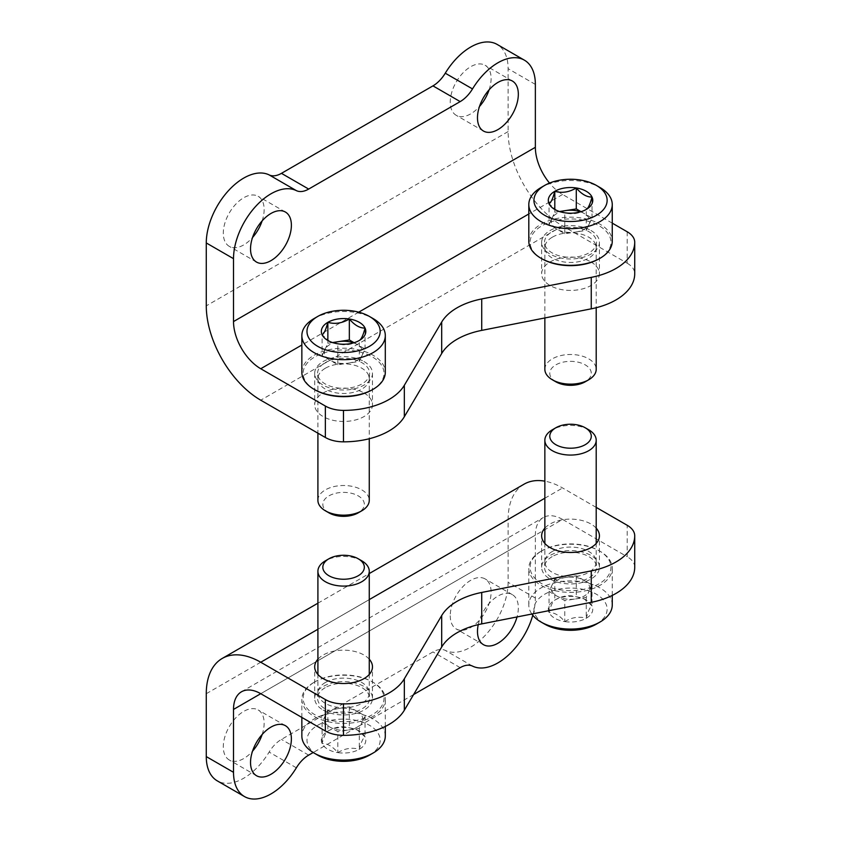 <?xml version="1.0" encoding="UTF-8"?>
<svg xmlns="http://www.w3.org/2000/svg" width="841" height="841" viewBox="0 0 841 841"><rect width="100%" height="100%" fill="white"/><g stroke="black" fill="none" stroke-linecap="round" stroke-linejoin="round"><path stroke-width="0.63" stroke-dasharray="4.21 3.15" d="M524.08 484.164A77.025 44.478 -120 0 0 508.122 519.433L508.122 582.329A52.962 30.57 120 0 1 485.688 634.881A52.962 30.57 120 0 1 445.267 650.377A25.672 14.823 120 0 0 432.957 651.933L281.441 739.397A25.672 14.823 120 0 0 269.131 752.075A52.962 30.57 120 0 1 217.241 780.837M596.206 507.396L562.587 487.98A77.025 44.478 -120 0 0 544.852 481.168M562.587 519.433A38.518 22.234 -120 0 0 543.328 517.52A38.518 22.234 -120 0 0 535.36 535.149L260.742 693.699L562.587 519.433L627.207 556.731L627.207 525.289M532.784 615.265A52.962 30.57 -60 0 0 535.36 598.046L535.36 535.149M596.206 528.169A28.888 16.673 0 0 0 570.534 519.128A28.888 16.673 0 0 0 544.852 528.169M369.262 659.197A28.888 16.673 0 0 0 343.58 650.156A28.888 16.673 0 0 0 317.909 659.197M550.109 579.05A28.888 16.673 0 0 0 581.583 582.666A28.888 16.673 0 0 0 599.423 567.255A28.888 16.673 0 0 0 570.534 550.582A28.888 16.673 0 0 0 541.646 567.255A28.888 16.673 0 0 0 550.109 579.05M323.154 710.077A28.888 16.673 0 0 0 354.639 713.694A28.888 16.673 0 0 0 372.468 698.282A28.888 16.673 0 0 0 343.58 681.609A28.888 16.673 0 0 0 314.692 698.282A28.888 16.673 0 0 0 323.154 710.077M634.724 567.191A25.672 14.823 0 0 0 627.207 556.731M450.25 615.738A28.888 16.673 120 0 0 456.232 628.963A28.888 16.673 120 0 0 470.676 627.533A28.888 16.673 120 0 0 489.546 602.072A28.888 16.673 120 0 0 485.12 578.923A28.888 16.673 120 0 0 462.855 586.671A28.888 16.673 120 0 0 450.25 615.738M262.15 734.498A28.888 16.673 120 0 0 258.166 709.962A28.888 16.673 120 0 0 235.911 717.699A28.888 16.673 120 0 0 223.296 746.766A28.888 16.673 120 0 0 229.278 759.991A28.888 16.673 120 0 0 243.722 758.561A28.888 16.673 120 0 0 252.521 751.171M478.245 624.653A28.888 16.673 -60 0 1 512.348 594.65A28.888 16.673 -60 0 1 517.026 616.947M413.614 694.54L313.188 752.527M627.207 231.78L627.207 263.222L562.587 225.924A77.025 44.478 60 0 1 508.122 131.574L508.122 68.689A52.962 30.57 120 0 0 497.157 44.436M612.259 223.149L562.587 194.471A38.518 22.234 60 0 1 549.52 183.075M364.006 392.978A28.888 16.673 180 0 1 372.468 404.773A28.888 16.673 180 0 1 343.58 421.457A28.888 16.673 180 0 1 314.692 404.773A28.888 16.673 180 0 1 332.531 389.362A28.888 16.673 180 0 1 364.006 392.978M590.96 261.95A28.888 16.673 180 0 1 599.423 273.745A28.888 16.673 180 0 1 570.534 290.418A28.888 16.673 180 0 1 541.646 273.745A28.888 16.673 180 0 1 559.475 258.334A28.888 16.673 180 0 1 590.96 261.95M627.207 263.222A25.672 14.823 180 0 1 634.724 273.682M364.006 361.535A28.888 16.673 180 0 1 372.468 373.33A28.888 16.673 180 0 1 343.58 390.003A28.888 16.673 180 0 1 314.692 373.33A28.888 16.673 180 0 1 332.531 357.919A28.888 16.673 180 0 1 364.006 361.535M590.96 230.508A28.888 16.673 180 0 1 599.423 242.303A28.888 16.673 180 0 1 570.534 258.975A28.888 16.673 180 0 1 541.646 242.303A28.888 16.673 180 0 1 559.475 226.891A28.888 16.673 180 0 1 590.96 230.508M262.15 220.857A28.888 16.673 120 0 0 264.148 209.535A28.888 16.673 120 0 0 258.166 196.321A28.888 16.673 120 0 0 243.722 197.751A28.888 16.673 120 0 0 224.852 223.201A28.888 16.673 120 0 0 229.278 246.35A28.888 16.673 120 0 0 252.521 237.53M489.105 89.829A28.888 16.673 120 0 0 491.102 78.507A28.888 16.673 120 0 0 485.12 65.283A28.888 16.673 120 0 0 470.676 66.723A28.888 16.673 120 0 0 451.806 92.174A28.888 16.673 120 0 0 456.232 115.322A28.888 16.673 120 0 0 479.475 106.502M580.542 211.837A19.259 11.122 180 0 1 584.148 213.467A19.259 11.122 180 0 1 589.131 224.211A19.259 11.122 180 0 1 584.148 229.194A19.259 11.122 180 0 1 575.517 232.074L586.251 230.413L586.251 209.451C579.165 213.709 571.996 214.823 564.774 212.773L556.91 210.66L549.057 203.69L549.057 224.652L564.774 233.735L575.517 232.074A19.259 11.122 180 0 1 556.91 229.194A19.259 11.122 180 0 1 551.927 218.46L549.057 224.652M541.026 187.532A41.724 24.084 180 0 1 600.032 187.532M528.81 241.251A41.724 24.084 180 0 1 541.026 224.221A41.724 24.084 180 0 1 586.503 218.996A41.724 24.084 180 0 1 612.259 241.251M541.94 258.807A40.442 23.348 180 0 1 541.94 225.787A40.442 23.348 180 0 1 599.128 225.787A40.442 23.348 180 0 1 599.128 258.807M552.148 231.685A25.997 15.012 180 0 1 580.9 228.531A25.997 15.012 180 0 1 596.511 242.818A25.997 15.012 180 0 1 570.534 257.304A25.997 15.012 180 0 1 544.548 242.818A25.997 15.012 180 0 1 552.148 231.685M552.379 237.162A25.672 14.823 180 0 1 580.353 233.945A25.672 14.823 180 0 1 596.206 247.643A25.672 14.823 180 0 1 596.195 248.158A25.672 14.823 180 0 1 570.534 262.466A25.672 14.823 180 0 1 544.873 248.158A25.672 14.823 180 0 1 544.852 247.643A25.672 14.823 180 0 1 552.379 237.162M544.852 369.304A25.672 14.823 180 0 1 552.379 358.823A25.672 14.823 180 0 1 580.353 355.617A25.672 14.823 180 0 1 596.206 369.304M555.859 381.803A20.752 11.984 180 0 1 555.859 364.857A20.752 11.984 180 0 1 585.21 364.857A20.752 11.984 180 0 1 585.21 381.803M559.528 211.522L554.808 212.258L551.927 218.46A19.259 11.122 180 0 1 560.527 211.837M586.251 230.413L592.011 218.008L581.047 211.68M564.774 233.735L564.774 212.773M592.011 218.008L592.011 197.046M554.808 212.258L554.808 209.251M353.588 342.865A19.259 11.122 180 0 1 357.194 344.505A19.259 11.122 180 0 1 362.187 355.238A19.259 11.122 180 0 1 357.194 360.221A19.259 11.122 180 0 1 348.563 363.102L359.307 361.441L359.307 340.479C352.211 344.736 345.052 345.851 337.83 343.801L329.966 341.688L322.103 334.718L322.103 355.68L337.83 364.763L348.563 363.102A19.259 11.122 180 0 1 329.966 360.221A19.259 11.122 180 0 1 324.983 349.488L322.103 355.68M314.082 318.56A41.724 24.084 180 0 1 373.089 318.56M301.856 372.279A41.724 24.084 180 0 1 314.082 355.249A41.724 24.084 180 0 1 359.549 350.024A41.724 24.084 180 0 1 385.304 372.279M314.986 389.835A40.442 23.348 180 0 1 314.986 356.815A40.442 23.348 180 0 1 372.174 356.815A40.442 23.348 180 0 1 372.174 389.835M325.194 362.713A25.997 15.012 180 0 1 353.945 359.559A25.997 15.012 180 0 1 369.567 373.846A25.997 15.012 180 0 1 343.58 388.332A25.997 15.012 180 0 1 317.604 373.846A25.997 15.012 180 0 1 325.194 362.713M325.425 368.19A25.672 14.823 180 0 1 353.409 364.973A25.672 14.823 180 0 1 369.262 378.671A25.672 14.823 180 0 1 369.241 379.186A25.672 14.823 180 0 1 343.58 393.493A25.672 14.823 180 0 1 317.919 379.186A25.672 14.823 180 0 1 317.909 378.671A25.672 14.823 180 0 1 325.425 368.19M317.909 500.342A25.672 14.823 180 0 1 325.425 489.851A25.672 14.823 180 0 1 353.409 486.645A25.672 14.823 180 0 1 369.262 500.342M328.905 512.831A20.752 11.984 180 0 1 328.905 495.885A20.752 11.984 180 0 1 358.255 495.885A20.752 11.984 180 0 1 358.255 512.831M332.584 342.55L327.853 343.286L324.983 349.488A19.259 11.122 180 0 1 333.572 342.865M359.307 361.441L365.057 349.036L354.093 342.707M337.83 364.763L337.83 343.801M365.057 349.036L365.057 328.074M327.853 343.286L327.853 340.279M337.83 752.611C344.926 748.353 352.085 747.239 359.307 749.289C361.21 742.025 363.123 737.893 365.057 736.895L357.194 729.914L349.341 727.812C342.245 725.741 335.086 726.855 327.853 731.134C325.961 732.069 324.037 736.201 322.103 743.539C327.328 743.391 332.573 746.419 337.83 752.611A22.234 12.836 0 0 0 359.307 749.289A22.234 12.836 0 0 0 365.057 736.895A22.234 12.836 0 0 0 359.307 731.134A22.234 12.836 0 0 0 349.341 727.812A22.234 12.836 0 0 0 327.853 731.134A22.234 12.836 0 0 0 322.103 743.539A22.234 12.836 0 0 0 337.83 752.611L337.83 731.649L322.103 722.566L327.853 710.172L349.341 706.85L365.057 715.922L362.187 722.125A19.259 11.122 0 0 0 357.194 711.391A19.259 11.122 0 0 0 338.597 708.511A19.259 11.122 0 0 0 324.983 716.374A19.259 11.122 0 0 0 329.966 727.108A19.259 11.122 0 0 0 348.563 729.988L337.83 731.649M369.451 755.155A36.594 21.12 0 0 0 369.451 725.278A36.594 21.12 0 0 0 317.709 725.278A36.594 21.12 0 0 0 317.709 755.155M385.304 736.022A41.724 24.084 0 0 0 359.549 713.767A41.724 24.084 0 0 0 314.082 718.981A41.724 24.084 0 0 0 301.856 736.022M314.082 682.293L314.082 682.293A41.724 24.084 0 0 0 301.856 699.334A41.724 24.084 0 0 0 343.58 723.418A41.724 24.084 0 0 0 385.304 699.334A41.724 24.084 0 0 0 373.089 682.293A41.724 24.084 0 0 0 314.082 682.293L314.986 681.778A40.442 23.348 0 0 0 314.986 714.797A40.442 23.348 0 0 0 372.174 714.797A40.442 23.348 0 0 0 372.174 681.778A40.442 23.348 0 0 0 314.986 681.778L314.082 682.293M325.194 687.675A25.997 15.012 0 0 0 317.604 697.767A25.997 15.012 0 0 0 343.58 713.294A25.997 15.012 0 0 0 369.567 697.767A25.997 15.012 0 0 0 353.115 684.322A25.997 15.012 0 0 0 325.194 687.675M325.425 682.45A25.672 14.823 0 0 0 317.919 692.427A25.672 14.823 0 0 0 317.909 692.942A25.672 14.823 0 0 0 343.58 707.765A25.672 14.823 0 0 0 369.262 692.942A25.672 14.823 0 0 0 369.241 692.427A25.672 14.823 0 0 0 352.999 679.15A25.672 14.823 0 0 0 325.425 682.45M361.735 560.789A25.672 14.823 0 0 0 325.425 560.789M348.563 729.988A19.259 11.122 0 0 0 357.194 727.108A19.259 11.122 0 0 0 362.187 722.125L359.307 728.327L348.563 729.988M349.341 706.85L349.341 727.812M365.057 715.922L365.057 736.895M359.307 728.327L359.307 749.289M322.103 722.566L322.103 743.539M327.853 710.172L327.853 731.134M564.774 621.583C571.869 617.315 579.029 616.211 586.251 618.261C588.153 610.997 590.077 606.866 592.011 605.856L584.148 598.887L576.285 596.784C569.189 594.713 562.03 595.817 554.808 600.106C552.905 601.031 550.992 605.173 549.057 612.511C554.282 612.364 559.517 615.391 564.774 621.583A22.234 12.836 0 0 0 586.251 618.261A22.234 12.836 0 0 0 592.011 605.856A22.234 12.836 0 0 0 586.261 600.106A22.234 12.836 0 0 0 576.285 596.784A22.234 12.836 0 0 0 554.808 600.106A22.234 12.836 0 0 0 549.057 612.511A22.234 12.836 0 0 0 564.774 621.583L564.774 600.621L549.057 591.538L554.808 579.144L576.285 575.822L592.011 584.894L589.131 591.097A19.259 11.122 0 0 0 584.148 580.353A19.259 11.122 0 0 0 565.551 577.483A19.259 11.122 0 0 0 551.927 585.347A19.259 11.122 0 0 0 556.91 596.08A19.259 11.122 0 0 0 575.517 598.96L564.774 600.621M596.406 624.117A36.594 21.12 0 0 0 596.406 594.251A36.594 21.12 0 0 0 544.663 594.251A36.594 21.12 0 0 0 544.663 624.117M612.259 604.994A41.724 24.084 0 0 0 586.503 582.739A41.724 24.084 0 0 0 541.026 587.954A41.724 24.084 0 0 0 528.81 604.994A41.724 24.084 0 0 0 531.859 614.025M541.026 551.265L541.026 551.265A41.724 24.084 0 0 0 528.81 568.306A41.724 24.084 0 0 0 570.534 592.39A41.724 24.084 0 0 0 612.259 568.306A41.724 24.084 0 0 0 600.032 551.265A41.724 24.084 0 0 0 541.026 551.265L541.94 550.75A40.442 23.348 0 0 0 541.94 583.759A40.442 23.348 0 0 0 599.128 583.759A40.442 23.348 0 0 0 599.128 550.75A40.442 23.348 0 0 0 541.94 550.75L541.026 551.265M552.148 556.637A25.997 15.012 0 0 0 544.548 566.739A25.997 15.012 0 0 0 570.534 582.266A25.997 15.012 0 0 0 596.511 566.739A25.997 15.012 0 0 0 580.059 553.294A25.997 15.012 0 0 0 552.148 556.637M552.379 551.423A25.672 14.823 0 0 0 544.873 561.399A25.672 14.823 0 0 0 544.852 561.904A25.672 14.823 0 0 0 570.534 576.737A25.672 14.823 0 0 0 596.206 561.904A25.672 14.823 0 0 0 596.195 561.399A25.672 14.823 0 0 0 579.943 548.111A25.672 14.823 0 0 0 552.379 551.423M588.689 429.762A25.672 14.823 0 0 0 552.379 429.762M575.517 598.96A19.259 11.122 0 0 0 584.148 596.08A19.259 11.122 0 0 0 589.131 591.097L586.251 597.299L575.517 598.96M576.285 575.822L576.285 596.784M592.011 584.894L592.011 605.856M586.251 597.299L586.251 618.261M549.057 591.538L549.057 612.511M554.808 579.144L554.808 600.106M535.36 598.046L508.122 582.329M317.909 629.247L369.262 599.601M544.852 498.219L562.587 487.98M206.276 693.699L508.122 519.433M472.505 666.104L445.267 650.377M460.185 667.649L432.957 651.933M308.679 755.123L281.441 739.397M296.358 767.801L269.131 752.075M535.36 84.405L508.122 68.689M562.587 225.924L260.742 400.19M562.587 194.471L528.81 213.971M358.729 312.169L301.856 345.01M508.122 131.574L206.276 305.851M317.909 603.197L369.262 573.551M241.483 691.786L543.328 517.52M372.468 698.282L372.468 666.839M314.692 698.282L314.692 666.839M599.423 567.255L599.423 535.812M541.646 567.255L541.646 535.812M285.404 725.678L258.166 709.962M256.516 775.717L229.278 759.991M512.348 594.65L485.12 578.923M483.47 644.679L456.232 628.963M541.646 242.303L541.646 273.745M599.423 242.303L599.423 273.745M314.692 373.33L314.692 404.773M372.468 373.33L372.468 404.773M512.348 81.009L485.12 65.283M483.47 131.038L456.232 115.322M285.404 212.037L258.166 196.321M256.516 262.077L229.278 246.35M556.91 210.66L554.808 209.451M596.195 248.158L596.511 242.818M544.873 248.158L544.548 242.818M544.852 247.643L544.852 317.961M596.206 247.643L596.206 307.711M329.966 341.688L327.853 340.479M369.241 379.186L369.567 373.846M317.919 379.186L317.604 373.846M317.909 378.671L317.909 433.189M369.262 378.671L369.262 438.739M357.194 729.914L359.307 731.134M385.304 726.445L385.304 699.334M301.856 717.436L301.856 699.334M372.174 681.778L373.089 682.293M317.919 692.427L317.604 697.767M369.241 692.427L369.567 697.767M369.262 692.942L369.262 674.471M317.909 692.942L317.909 674.471M584.148 598.887L586.261 600.106M612.259 595.417L612.259 568.306M528.81 604.994L528.81 568.306M599.128 550.75L600.032 551.265M544.873 561.399L544.548 566.739M596.195 561.399L596.511 566.739M596.206 561.904L596.206 543.444M544.852 561.904L544.852 543.444"/><path stroke-width="1.26" d="M260.742 693.699L325.362 730.997L325.362 699.554L260.742 662.245A77.025 44.478 -120 0 0 222.234 658.44A77.025 44.478 -120 0 0 206.276 693.699L206.276 756.595A52.962 30.57 120 0 0 217.241 780.837L244.479 796.564A52.962 30.57 -60 0 1 233.514 772.311L233.514 709.426L260.742 693.699A38.518 22.234 -120 0 0 241.483 691.786A38.518 22.234 -120 0 0 233.514 709.426M544.852 481.168A77.025 44.478 -120 0 0 524.08 484.164L369.262 573.551M634.724 535.875L634.724 567.191A64.189 37.057 0 0 1 634.724 567.255A64.189 37.057 0 0 1 591.255 602.335L591.255 570.881A64.189 37.057 0 0 0 634.724 535.812A64.189 37.057 0 0 0 634.724 535.738A25.672 14.823 0 0 0 627.207 525.289L596.206 507.396M544.852 528.169A28.888 16.673 0 0 0 541.646 535.812A28.888 16.673 0 0 0 550.109 547.596A28.888 16.673 0 0 0 581.583 551.212A28.888 16.673 0 0 0 599.423 535.812A28.888 16.673 0 0 0 596.206 528.169M317.909 659.197A28.888 16.673 0 0 0 314.692 666.839A28.888 16.673 0 0 0 323.154 678.624A28.888 16.673 0 0 0 354.639 682.24A28.888 16.673 0 0 0 372.468 666.839A28.888 16.673 0 0 0 369.262 659.197M325.362 699.554A25.672 14.823 0 0 0 343.475 703.896A64.189 37.057 0 0 0 404.332 678.803L441.693 615.559A64.189 37.057 0 0 1 481.725 592.453L591.255 570.881M591.255 602.335L481.725 623.896A64.189 37.057 0 0 0 441.693 647.013L404.332 710.246L404.332 678.803M325.362 730.997A25.672 14.823 0 0 0 343.475 735.339A64.189 37.057 0 0 0 404.332 710.246M252.521 751.171A28.888 16.673 120 0 0 262.15 734.498M517.026 616.947A28.888 16.673 -60 0 1 497.904 643.249A28.888 16.673 -60 0 1 483.47 644.679A28.888 16.673 -60 0 1 478.245 624.653M270.96 774.277A28.888 16.673 -60 0 1 256.516 775.717A28.888 16.673 -60 0 1 256.516 742.361A28.888 16.673 -60 0 1 285.404 725.678A28.888 16.673 -60 0 1 289.83 748.826A28.888 16.673 -60 0 1 270.96 774.277M413.614 694.54L460.185 667.649A25.672 14.823 -60 0 1 472.505 666.104A52.962 30.57 -60 0 0 532.784 615.265M313.188 752.527L308.679 755.123A25.672 14.823 -60 0 0 296.358 767.801A52.962 30.57 -60 0 1 244.479 796.564M535.36 84.405L535.36 147.301L233.514 321.567A38.518 22.234 60 0 0 260.742 368.736L325.362 406.045L325.362 437.488L260.742 400.19A77.025 44.478 60 0 1 206.276 305.851L206.276 242.954A52.962 30.57 120 0 1 228.71 190.392A52.962 30.57 120 0 1 269.131 174.896A25.672 14.823 120 0 0 281.441 173.351L432.957 85.877A25.672 14.823 120 0 0 445.267 73.199A52.962 30.57 120 0 1 497.157 44.436L524.385 60.163A52.962 30.57 -60 0 1 535.36 84.405M549.52 183.075A38.518 22.234 60 0 1 535.36 147.301M612.259 223.149L627.207 231.78A25.672 14.823 180 0 1 634.724 242.229A64.189 37.057 180 0 1 634.724 242.303A64.189 37.057 180 0 1 591.255 277.372L591.255 308.826A64.189 37.057 180 0 0 634.724 273.745A64.189 37.057 180 0 0 634.724 273.682L634.724 242.366M524.385 60.163A52.962 30.57 -60 0 0 472.505 88.925A25.672 14.823 -60 0 1 460.185 101.603L308.679 189.067A25.672 14.823 -60 0 1 296.358 190.623A52.962 30.57 -60 0 0 255.937 206.119A52.962 30.57 -60 0 0 233.514 258.671L233.514 321.567M325.362 406.045A25.672 14.823 180 0 0 343.475 410.387A64.189 37.057 180 0 0 404.332 385.294L404.332 416.737A64.189 37.057 180 0 1 343.475 441.84A25.672 14.823 180 0 1 325.362 437.488M404.332 416.737L441.693 353.504A64.189 37.057 180 0 1 481.725 330.387L591.255 308.826M404.332 385.294L441.693 322.05A64.189 37.057 180 0 1 481.725 298.944L591.255 277.372M252.521 237.53A28.888 16.673 120 0 0 262.15 220.857M479.475 106.502A28.888 16.673 120 0 0 489.105 89.829M270.96 213.467A28.888 16.673 -60 0 1 285.404 212.037A28.888 16.673 -60 0 1 285.404 245.393A28.888 16.673 -60 0 1 256.516 262.077A28.888 16.673 -60 0 1 252.09 238.928A28.888 16.673 -60 0 1 270.96 213.467M497.904 82.439A28.888 16.673 -60 0 1 512.348 81.009A28.888 16.673 -60 0 1 512.348 114.365A28.888 16.673 -60 0 1 483.47 131.038A28.888 16.673 -60 0 1 479.034 107.9A28.888 16.673 -60 0 1 497.904 82.439M549.057 203.69A22.234 12.836 180 0 1 554.808 191.296A22.234 12.836 180 0 1 576.285 187.964A22.234 12.836 180 0 1 592.011 197.046C590.109 204.31 588.195 208.442 586.251 209.451A22.234 12.836 180 0 1 564.774 212.773A22.234 12.836 180 0 1 554.808 209.451A22.234 12.836 180 0 1 549.057 203.69C550.95 202.765 552.873 198.634 554.808 191.296C561.904 193.356 569.063 192.253 576.285 187.964C581.52 194.145 586.755 197.172 592.011 197.046A22.234 12.836 180 0 1 586.251 209.451M541.026 187.532L544.663 185.43A36.594 21.12 180 0 1 596.406 185.43A36.594 21.12 180 0 1 596.406 215.307A36.594 21.12 180 0 1 544.663 215.307A36.594 21.12 180 0 1 544.663 185.43L541.026 187.532A41.724 24.084 180 0 0 528.81 204.563L528.81 241.251A41.724 24.084 180 0 0 541.026 258.282A41.724 24.084 180 0 0 600.032 258.282A41.724 24.084 180 0 0 612.259 241.251L612.259 204.563A41.724 24.084 180 0 1 570.534 228.647A41.724 24.084 180 0 1 528.81 204.563M596.406 185.43L600.032 187.532A41.724 24.084 180 0 1 612.259 204.563M600.032 258.282L599.128 258.807A40.442 23.348 180 0 1 541.94 258.807L541.026 258.282M596.206 307.711L596.206 369.304A25.672 14.823 180 0 1 588.689 379.796A25.672 14.823 180 0 1 552.379 379.796A25.672 14.823 180 0 1 544.852 369.304L544.852 317.961M588.689 379.796L585.21 381.803A20.752 11.984 180 0 1 555.859 381.803L552.379 379.796M560.527 211.837A19.259 11.122 180 0 1 565.551 210.597L559.528 211.522M581.047 211.68L576.285 208.936L565.551 210.597A19.259 11.122 180 0 1 580.542 211.837M576.285 208.936L576.285 187.964M554.808 209.251L554.808 191.296M322.103 334.718A22.234 12.836 180 0 1 327.853 322.324A22.234 12.836 180 0 1 349.341 319.002A22.234 12.836 180 0 1 365.057 328.074C363.154 335.338 361.241 339.47 359.307 340.479A22.234 12.836 180 0 1 337.83 343.801A22.234 12.836 180 0 1 327.853 340.479A22.234 12.836 180 0 1 322.103 334.718C324.006 333.793 325.919 329.661 327.853 322.324C334.949 324.384 342.108 323.28 349.341 319.002C354.566 325.183 359.801 328.2 365.057 328.074A22.234 12.836 180 0 1 359.307 340.479M314.082 318.56L317.709 316.458A36.594 21.12 180 0 1 369.451 316.458A36.594 21.12 180 0 1 369.451 346.334A36.594 21.12 180 0 1 317.709 346.334A36.594 21.12 180 0 1 317.709 316.458L314.082 318.56A41.724 24.084 180 0 0 301.856 335.591L301.856 372.279A41.724 24.084 180 0 0 314.082 389.309A41.724 24.084 180 0 0 373.089 389.309A41.724 24.084 180 0 0 385.304 372.279L385.304 335.591A41.724 24.084 180 0 1 343.58 359.675A41.724 24.084 180 0 1 301.856 335.591M369.451 316.458L373.089 318.56A41.724 24.084 180 0 1 385.304 335.591M373.089 389.309L372.174 389.835A40.442 23.348 180 0 1 314.986 389.835L314.082 389.309M369.262 438.739L369.262 500.342A25.672 14.823 180 0 1 361.735 510.823A25.672 14.823 180 0 1 325.425 510.823A25.672 14.823 180 0 1 317.909 500.342L317.909 433.189M361.735 510.823L358.255 512.831A20.752 11.984 180 0 1 328.905 512.831L325.425 510.823M333.572 342.865A19.259 11.122 180 0 1 338.597 341.625L332.584 342.55M354.093 342.707L349.341 339.964L338.597 341.625A19.259 11.122 180 0 1 353.588 342.865M349.341 339.964L349.341 319.002M327.853 340.279L327.853 322.324M301.856 717.436L301.856 736.022A41.724 24.084 0 0 0 314.082 753.052L317.709 755.155A36.594 21.12 0 0 0 369.451 755.155L373.089 753.052A41.724 24.084 0 0 0 385.304 736.022L385.304 726.445M314.082 753.052A41.724 24.084 0 0 0 373.089 753.052M325.425 560.789L328.905 558.781L325.425 560.789A25.672 14.823 0 0 0 317.909 571.27A25.672 14.823 0 0 0 343.58 586.093A25.672 14.823 0 0 0 369.262 571.27A25.672 14.823 0 0 0 361.735 560.789L358.255 558.781A20.752 11.984 0 0 0 328.905 558.781L328.905 558.781A20.752 11.984 0 0 0 328.905 575.728A20.752 11.984 0 0 0 358.255 575.728A20.752 11.984 0 0 0 358.255 558.781M531.859 614.025A41.724 24.084 0 0 0 541.026 622.025L544.663 624.117A36.594 21.12 0 0 0 596.406 624.117L600.032 622.025A41.724 24.084 0 0 0 612.259 604.994L612.259 595.417M541.026 622.025A41.724 24.084 0 0 0 600.032 622.025M552.379 429.762L555.859 427.754L552.379 429.762A25.672 14.823 0 0 0 544.852 440.242A25.672 14.823 0 0 0 570.534 455.065A25.672 14.823 0 0 0 596.206 440.242A25.672 14.823 0 0 0 588.689 429.762L585.21 427.754A20.752 11.984 0 0 0 555.859 427.754L555.859 427.754A20.752 11.984 0 0 0 555.859 444.7A20.752 11.984 0 0 0 585.21 444.7A20.752 11.984 0 0 0 585.21 427.754M233.514 772.311L206.276 756.595M260.742 662.245L317.909 629.247M369.262 599.601L544.852 498.219M481.725 623.896L481.725 592.453M441.693 647.013L441.693 615.559M343.475 735.339L343.475 703.896M233.514 258.671L206.276 242.954M528.81 213.971L358.729 312.169M301.856 345.01L260.742 368.736M343.475 410.387L343.475 441.84M441.693 322.05L441.693 353.504M481.725 298.944L481.725 330.387M296.358 190.623L269.131 174.896M308.679 189.067L281.441 173.351M460.185 101.603L432.957 85.877M472.505 88.925L445.267 73.199M222.234 658.44L317.909 603.197M634.724 567.255L634.724 535.812M634.724 242.303L634.724 273.745M369.262 674.471L369.262 571.27M317.909 674.471L317.909 571.27M596.206 543.444L596.206 440.242M544.852 543.444L544.852 440.242"/></g></svg>
